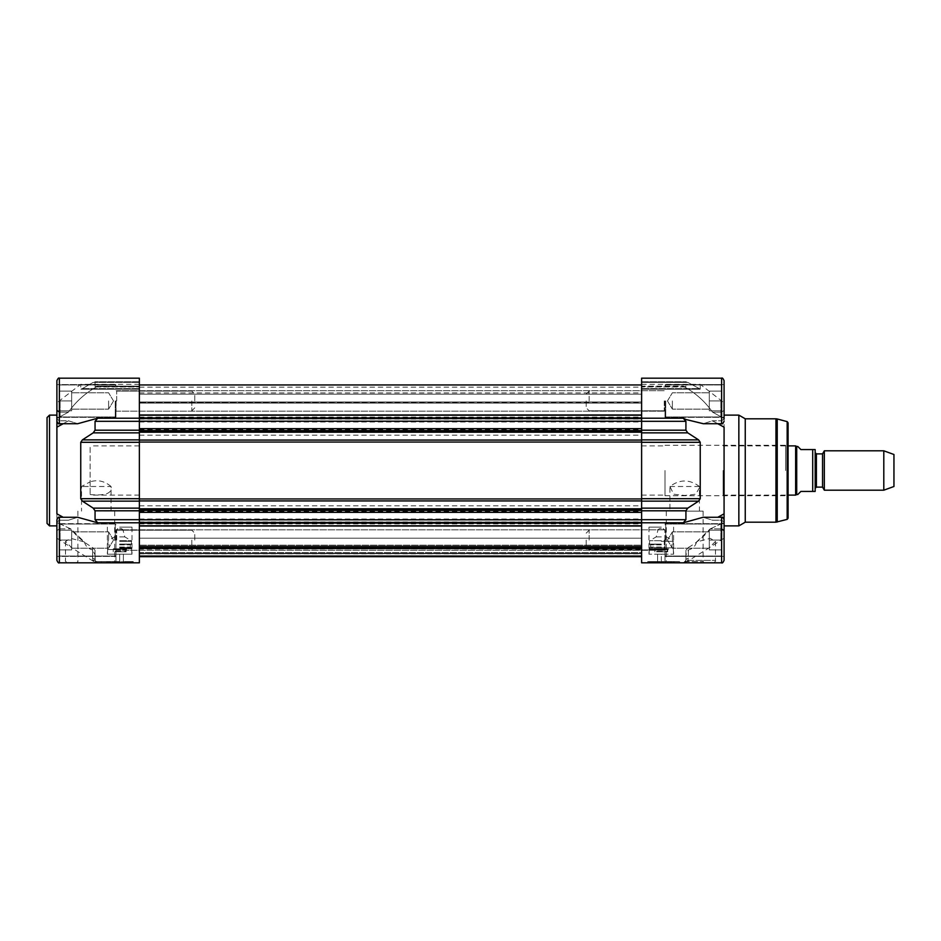 <?xml version="1.0" encoding="UTF-8"?>
<svg xmlns="http://www.w3.org/2000/svg" width="941" height="941" viewBox="0 0 941 941"><rect width="100%" height="100%" fill="white"/><g stroke="black" fill="none" stroke-linecap="round" stroke-linejoin="round"><path stroke-width="0.71" stroke-dasharray="4.71 3.53" d="M797.815 446.493L800.885 449.575L815.165 449.575L815.165 491.425L800.885 491.425L797.815 494.507M796.709 494.507L796.709 446.493M815.165 470.5L815.165 488.344L815.165 470.5M822.552 487.12L822.552 453.88M893.95 486.497L893.95 454.503M883.799 490.19L883.799 450.81M723.111 470.5L723.111 495.119L723.111 470.5M795.639 495.119L795.639 445.881M824.328 490.19L824.328 450.81M661.3 562.824L667.451 562.824L655.148 562.824L661.3 562.824L661.3 554.202L657.606 554.202L664.993 554.202L649.114 554.202L673.485 554.202L648.984 554.202L673.603 554.202L661.3 554.202L661.3 562.824L657.606 562.824L664.993 562.824L653.854 562.824L668.745 562.824L649.725 562.824L672.874 562.824L647.761 562.824L679.661 562.824L661.3 562.824L661.3 561.589L673.603 561.589L648.984 561.589L679.661 561.589L661.3 561.589L661.3 562.824M661.3 562.177L654.501 562.177L661.3 562.177M657.606 562.824L657.606 554.202L657.606 562.824M664.993 562.824L664.993 554.202L664.993 562.824M119.672 561.589L101.31 561.589L119.672 561.589L119.672 562.824L112.226 562.824L127.129 562.824L108.109 562.824L133.222 562.824L101.31 562.824L119.672 562.824L119.672 561.589M119.672 562.177L126.482 562.177L119.672 562.177M71.669 400.948L71.669 391.103L71.669 410.794L71.669 391.103L71.669 410.794L71.669 392.773L71.669 400.948L59.365 400.948L59.365 391.103L59.365 400.948L71.669 400.948L59.365 400.948L59.365 416.216L59.365 385.692L59.365 400.948L59.365 391.103L71.669 391.103L59.365 391.103L59.365 400.948L71.669 400.948M59.365 410.794L71.669 410.794L59.365 410.794L59.365 400.948L59.365 410.794L71.669 410.794L59.365 410.794M108.603 400.948L108.603 409.135L108.603 400.948M115.978 400.948L115.978 417.322L115.978 400.948M115.249 400.948L115.249 416.957L115.249 400.948M60.095 400.948L60.095 416.957L60.095 400.948M71.669 540.052L71.669 530.206L71.669 549.897L71.669 530.206L71.669 549.897L71.669 531.865L71.669 540.052L59.365 540.052L59.365 530.206L59.365 540.052L71.669 540.052L59.365 540.052L59.365 555.308L59.365 524.784L59.365 540.052L59.365 530.206L71.669 530.206L59.365 530.206L59.365 540.052L71.669 540.052M59.365 549.897L71.669 549.897L59.365 549.897L59.365 540.052L59.365 549.897L71.669 549.897L59.365 549.897M108.603 540.052L108.603 531.865L108.603 540.052M115.978 540.052L115.978 556.425L115.978 540.052M115.249 540.052L115.249 524.043L115.249 540.052M60.095 540.052L60.095 524.043L60.095 540.052M59.365 391.103L71.669 391.103L59.365 391.103M59.365 400.948L59.365 416.216L59.365 400.948M59.365 530.206L71.669 530.206L59.365 530.206M59.365 540.052L59.365 524.784L59.365 540.052M709.302 400.948L709.302 410.794L709.302 391.103L709.302 410.794L709.302 391.103L709.302 409.135L709.302 400.948L721.618 400.948L721.618 410.794L721.618 400.948L709.302 400.948L721.618 400.948L721.618 385.692L721.618 416.216L721.618 400.948L721.618 410.794L709.302 410.794L721.618 410.794L721.618 400.948L709.302 400.948M721.618 391.103L709.302 391.103L721.618 391.103L721.618 400.948L721.618 391.103L709.302 391.103L721.618 391.103M672.38 400.948L672.38 409.135L672.38 400.948M664.993 400.948L664.993 417.322L664.993 400.948M665.734 400.948L665.734 416.957L665.734 400.948M720.877 400.948L720.877 416.957L720.877 400.948M709.302 540.052L709.302 549.897L709.302 530.206L709.302 549.897L709.302 530.206L709.302 548.227L709.302 540.052L721.618 540.052L721.618 549.897L721.618 540.052L709.302 540.052L721.618 540.052L721.618 524.784L721.618 555.308L721.618 540.052L721.618 549.897L709.302 549.897L721.618 549.897L721.618 540.052L709.302 540.052M721.618 530.206L709.302 530.206L721.618 530.206L721.618 540.052L721.618 530.206L709.302 530.206L721.618 530.206M672.38 540.052L672.38 531.865L672.38 540.052M664.993 540.052L664.993 556.425L664.993 540.052M665.734 540.052L665.734 524.043L665.734 540.052M720.877 540.052L720.877 524.043L720.877 540.052M721.618 549.897L709.302 549.897L721.618 549.897M721.618 540.052L721.618 524.784L721.618 540.052M721.618 410.794L709.302 410.794L721.618 410.794M721.618 400.948L721.618 416.216L721.618 400.948M47.05 417.569L47.05 523.431M49.508 525.89L49.508 415.11M785.629 470.5L785.629 445.269L785.629 470.5M788.087 470.5L788.087 498.201L788.087 470.5M664.993 470.5L664.993 495.731L664.993 470.5M699.457 487.697L695.74 494.201L684.683 495.46L673.638 494.201L669.957 486.497C679.778 479.169 689.6 479.169 699.422 486.497L699.457 511.116L684.683 511.116L703.092 511.116L666.287 511.116L699.457 511.116M788.087 518.173L788.087 422.827M669.957 486.497L699.422 486.497M96.288 561.589L114.696 561.589L96.288 561.589M96.288 562.824L76.656 562.824L96.288 562.824M139.374 508.14L139.374 501.13L82.396 501.13L93.206 508.14L139.374 508.14L139.374 562.824L67.975 562.824L95.864 562.824L71.681 547.733L65.517 541.393L70.751 538.346L84.419 541.969L70.81 528.901L56.895 522.526L56.895 530.712L59.365 528.901L56.895 530.712L56.895 556.425L56.895 418.992L56.895 421.262L56.895 418.992L59.365 420.803L56.895 418.992M59.412 523.678L70.81 528.901C76.421 536.135 83.678 542.322 92.594 547.486L92.594 558.378A2.458 1.976 180 0 1 95.053 560.365C94.888 561.401 95.711 562.224 97.523 562.824C94.841 562.859 93.206 561.377 92.594 558.378C93.206 561.377 94.841 562.859 97.523 562.824L95.864 562.824M133.222 562.824L124.6 562.824L133.222 562.824L124.6 562.824L133.222 562.824L133.222 561.589L124.6 561.589L133.222 561.589L124.6 561.589L133.222 561.589L133.222 562.824L133.222 561.589L133.222 562.824L131.987 561.589L107.368 562.083L131.987 562.083L131.246 562.824M96.288 511.116L114.696 511.116L96.288 511.116M77.609 517.279L59.365 517.279L59.365 520.197L56.895 522.008L59.365 520.197L68.493 520.197L77.703 517.279L68.493 520.197L59.365 520.197L59.365 517.279L59.365 562.824L59.365 528.901L70.81 528.901L59.365 528.901L59.365 562.824L97.523 562.824L95.053 560.365L95.053 550.273L92.594 547.486M56.895 560.365L56.895 522.526L56.895 556.425L56.895 523.678L56.895 556.425L56.895 523.678L115.978 523.678L56.895 523.678M56.895 421.262L56.895 380.635M56.895 417.322L115.978 417.322L56.895 417.322L56.895 384.575L56.895 525.89L56.895 522.526L59.365 523.655M63.176 423.721L68.493 420.803L59.365 420.803L68.493 420.803L77.703 423.721L68.493 420.803L56.895 427.179L56.895 513.821L63.176 517.279M56.895 410.288L59.365 412.099L68.493 412.099C75.527 402.078 84.384 393.95 95.053 387.716L97.699 386.092L95.053 386.61L97.699 386.092L95.053 387.716C84.384 393.95 75.527 402.078 68.493 412.099L59.365 412.099L59.365 378.176L59.365 423.721L59.365 420.803L59.365 423.721L77.609 423.721M95.053 554.99L95.253 561.318L97.523 562.824L95.053 560.365L95.053 554.99L92.594 549.897L92.594 558.378A2.458 1.976 0 0 1 95.053 560.365L95.053 550.273M84.419 541.969C85.56 546.18 88.289 548.826 92.594 549.897M139.374 498.695L139.374 442.305L80.75 442.305L80.75 498.695L139.374 498.695L139.374 501.13M139.374 439.87L139.374 432.86L93.206 432.86L82.396 439.87L139.374 439.87L139.374 442.305M59.365 412.099L59.365 378.176L139.374 378.176L139.374 432.86M139.374 389.08L139.374 384.328L139.374 389.08L80.926 389.209L82.396 388.598L80.75 389.08L80.75 384.328L80.75 389.08L139.374 389.08M139.374 394.185L139.374 556.049L139.374 384.951L139.374 401.96L139.374 394.185L641.609 394.185L641.609 384.951L641.609 401.96L641.609 394.185L139.374 394.185M139.374 402.724L139.374 387.163L139.374 402.724L641.609 403.089L641.609 387.163L641.609 402.724L139.374 402.724M139.374 547.768L139.374 556.049L139.374 547.768L641.609 547.768L641.609 556.049L641.609 384.951L641.609 556.049L641.609 547.768L139.374 547.768M139.374 547.203L139.374 546.051L139.374 547.203L641.609 547.203L641.609 548.168L641.609 546.051L641.609 547.203L139.374 547.203M139.374 545.18L139.374 538.181L139.374 545.18L641.609 545.18L641.609 546.051L641.609 538.181L641.609 545.18L139.374 545.18M139.374 546.427L139.374 538.181L139.374 553.426L139.374 546.427L641.609 546.427L641.609 538.181L641.609 553.426L641.609 546.427L139.374 546.427M139.374 552.555L139.374 553.696L139.374 552.555L641.609 552.555L641.609 553.696L641.609 552.555L139.374 552.555M139.374 556.672L139.374 553.696L139.374 556.672L641.609 556.672L641.609 553.696L641.609 556.672L139.374 556.672L641.609 556.672M139.374 549.203L139.374 556.178L139.374 548.709L641.609 549.203L641.609 556.178L641.609 548.709L139.374 549.203M139.374 548.826L139.374 553.837L139.374 548.826L641.609 548.709L641.609 553.837L641.609 548.826L139.374 548.826M93.206 382.387L82.396 388.598L93.206 382.387L139.374 382.387L93.206 382.387M95.053 381.999L95.053 386.61L95.053 381.999L139.374 381.999L95.053 381.999M68.493 412.099L56.895 418.474L68.493 412.099M139.374 421.321L95.053 421.321L97.699 418.204L139.374 418.204M93.206 432.86L95.053 430.202L139.374 430.202M80.75 442.305L82.396 439.87M82.396 501.13L80.75 498.695M139.374 510.798L95.053 510.798L93.206 508.14M139.374 522.796L97.699 522.796L95.053 519.679L139.374 519.679M95.053 510.798L95.053 519.679M131.117 561.589L131.117 562.824L129.576 562.824L131.611 562.824L126.588 562.824L131.117 562.824L131.117 561.589L129.576 561.589L129.529 562.824L131.611 562.824L126.588 562.824L131.681 562.824L126.588 562.824L129.54 562.824L129.54 561.589L131.117 561.589L130.234 561.589L130.234 562.824L131.011 562.824L130.117 562.824L131.505 562.824L126.365 562.824L131.669 562.824L126.47 562.824L131.505 562.824L130.223 562.824L130.223 561.589L131.611 561.589L131.611 562.824L131.611 561.589L129.34 561.589L129.34 562.824L129.34 561.589L128.082 561.589L129.082 561.589L129.082 562.824L129.07 561.589L127.082 561.589L127.082 562.824L127.094 561.589L128.07 561.589L126.588 561.589L126.588 562.824L126.588 561.589L131.117 561.589M131.375 561.589L126.47 561.589L131.669 561.589L131.681 562.824L131.681 561.589L126.588 561.589L126.588 562.824L126.588 561.589L131.681 561.589L131.375 562.824M128.058 561.589L128.058 562.824L128.011 561.589M126.365 561.589L129.011 561.589L129.011 562.824L129.023 561.589L126.47 561.589L126.47 562.824L126.988 561.589L126.976 562.824L126.365 561.589L126.365 562.824M129.529 561.589L129.529 562.824M130.34 561.589L130.34 562.824L130.34 561.589L131.611 561.589L130.34 561.589L130.352 562.824L130.34 561.589M129.34 561.589L129.34 562.824M127.976 561.589L127.976 562.824L128 561.589M127.941 561.589L127.941 562.824M127.435 561.589L128.999 561.589L128.964 562.824L128.999 561.589L131.505 561.589L131.505 562.824L131.505 561.589L130.223 561.589L130.234 562.824L130.223 561.589L127.435 561.589L127.435 562.824M128.893 561.589L128.893 562.824M129.423 561.589L129.423 562.824M129.411 561.589L129.411 562.824M130.846 561.589L126.47 561.589L131.505 561.589L130.223 561.589L131.011 561.589L130.846 562.824M130.117 561.589L130.117 562.824M129.223 561.589L129.223 562.824L129.223 561.589M127.858 561.589L127.858 562.824M127.035 561.589L127.035 562.824M127.153 561.589L127.153 562.824L126.482 562.177L125.835 562.824L113.52 562.824L125.835 562.824M130.576 561.589L130.576 562.824M127.776 561.589L127.776 562.824M128.329 561.589L128.329 562.824M131.669 561.589L131.669 562.824M130.717 561.589L130.717 562.824L130.752 561.589M126.635 561.589L126.635 562.824L126.612 561.589M127.306 561.589L127.306 562.824M131.564 561.589L131.564 562.824M126.976 561.589L126.976 562.824M129.093 561.589L129.093 562.824M129.752 561.589L129.752 562.824M126.47 561.589L126.47 562.824M130.27 561.589L130.27 562.824M124.6 562.824L124.6 561.589L124.6 562.824M101.31 562.824L101.31 561.589L101.31 562.824M90.136 494.601C100.511 495.272 112.638 495.436 111.062 486.497L81.514 486.497L90.136 486.497L90.136 495.119L90.136 445.881L90.136 481.851L81.514 486.497L81.514 511.116M111.062 511.116L111.062 486.497C104.51 481.016 97.535 479.463 90.136 481.851L90.136 486.497M139.374 470.5L139.374 548.05L139.374 470.5M95.053 421.321L95.053 430.202M684.683 561.589L703.092 561.589L684.683 561.589M641.609 519.22L641.609 392.95L641.609 519.22M641.609 470.5L641.609 495.119L641.609 470.5M641.609 386.092L641.609 378.176L641.609 386.951L641.609 386.092L683.272 386.092L685.918 387.716C696.599 393.95 705.456 402.078 712.478 412.099C705.456 402.078 696.599 393.95 685.918 387.716L683.272 386.092L685.471 386.951L683.272 386.092L641.609 386.092M717.795 423.721L712.478 420.803L703.268 423.721L712.478 420.803L721.618 420.803L712.478 420.803L724.076 427.179L724.076 522.008L724.076 519.738L724.076 522.008L721.618 520.197L712.478 520.197L703.268 517.279L712.478 520.197L721.618 520.197L724.076 522.008M721.618 412.099L712.478 412.099L721.618 412.099L724.076 410.288L721.618 412.099L721.618 378.176L721.618 412.099M724.076 519.738L724.076 384.575L664.993 384.575L724.076 384.575L724.076 421.262L724.076 418.992L721.618 420.803L724.076 418.992L724.076 513.821L717.795 517.279M641.609 386.61L641.609 381.999L641.609 386.61L685.918 386.61L685.918 381.999L687.765 382.387L685.918 381.999L685.918 386.61L641.609 386.61M641.609 382.387L641.609 389.209L641.609 382.387L687.765 382.387L700.233 389.08L687.765 382.387L641.609 382.387M641.609 389.08L641.609 384.328L641.609 389.08L700.233 389.08L700.233 384.328L700.233 389.08L641.609 389.08M641.609 432.86L641.609 439.87L698.575 439.87L687.765 432.86L641.609 432.86L641.609 378.176L721.618 378.176L721.618 423.721L721.618 420.803L721.618 423.721L703.362 423.721M641.609 442.305L641.609 498.695L700.233 498.695L700.233 442.305L641.609 442.305L641.609 439.87M641.609 501.13L641.609 508.14L687.765 508.14L698.575 501.13L641.609 501.13L641.609 498.695M685.107 562.824L683.46 562.824L685.918 560.365L683.46 562.824L712.996 562.824L685.107 562.824L709.302 547.733L715.454 541.393L710.22 538.346L696.552 541.969L710.161 528.901L721.618 528.901L710.161 528.901C704.55 536.135 697.293 542.322 688.377 547.486L688.377 558.378A2.458 1.976 180 0 0 685.918 560.365C686.083 561.401 685.26 562.224 683.46 562.824C686.118 562.859 687.765 561.377 688.377 558.378C687.765 561.377 686.118 562.859 683.46 562.824L641.609 562.824L641.609 508.14M641.609 418.204L683.272 418.204L685.918 419.486M745.248 522.196L745.248 418.804M724.076 540.052L724.076 560.365M724.076 530.712L721.618 528.901L721.618 562.824L721.618 528.901M738.85 525.89L738.85 415.11M724.076 418.474L724.076 410.288L724.076 418.474L712.478 412.099L724.076 418.474M724.076 523.678L664.993 523.678L724.076 523.678L724.076 556.425L664.993 556.425L724.076 556.425M97.699 522.796L77.891 517.279M696.552 541.969C695.411 546.18 692.682 548.826 688.377 549.897L685.918 554.99L685.918 560.365L685.918 550.273L688.377 547.486M703.092 517.279L683.272 522.796L641.609 522.796M684.683 562.824L665.052 562.824L684.683 562.824M656.371 562.824L647.761 562.824L656.371 562.824L647.761 562.824L656.371 562.824L656.371 561.589L647.761 561.589L656.371 561.589L647.761 561.589L656.371 561.589L656.371 562.824M688.377 549.897L688.377 558.378A2.458 1.976 -0 0 0 685.918 560.365L685.918 550.273M703.362 517.279L721.618 517.279L721.618 562.824L683.46 562.824L685.918 560.365L715.466 560.365L688.483 560.365M685.918 554.99L685.918 560.365M641.609 519.679L685.918 519.679L683.272 522.796M687.765 508.14L685.918 510.798L641.609 510.798M700.233 498.695L698.575 501.13M698.575 439.87L700.233 442.305M641.609 430.202L685.918 430.202L687.765 432.86M685.918 430.202L685.918 421.321L641.609 421.321M683.272 418.204L685.918 421.321M685.918 519.679L685.918 510.798M651.395 561.589L649.855 561.589L649.855 562.824L651.395 562.824L649.361 562.824L654.383 562.824L649.855 562.824L649.855 561.589L651.395 561.589L651.395 562.824M651.631 561.589L654.383 561.589L649.29 561.589L654.383 561.589L651.901 561.589L651.972 562.824L649.361 562.824L654.383 562.824L649.29 562.824L654.618 562.824L649.314 562.824L651.878 562.824L651.901 561.589L652.878 561.589L651.89 561.589L651.972 562.824L652.019 561.589L651.443 562.824L651.443 561.589L649.361 561.589L649.361 562.824L649.361 561.589L651.631 561.589L651.631 562.824L651.631 561.589L653.889 561.589L653.889 562.824L653.889 561.589L652.901 561.589L654.383 561.589L654.383 562.824L654.383 561.589L649.855 561.589L650.749 561.589L650.749 562.824L650.749 561.589L650.631 562.824L650.643 561.589L649.361 561.589L651.631 561.589L651.631 562.824M649.596 561.589L654.501 561.589L649.314 561.589L649.29 562.824L649.29 561.589L649.596 562.824M654.383 561.589L654.383 562.824L654.383 561.589M652.913 561.589L652.913 562.824L652.96 561.589M652.995 561.589L652.995 562.824L652.972 561.589M654.618 561.589L651.96 561.589L654.501 561.589L653.995 562.824L654.618 561.589L654.618 562.824M653.03 561.589L653.03 562.824M652.078 561.589L652.078 562.824M651.548 561.589L651.548 562.824M651.56 561.589L651.56 562.824M649.972 561.589L654.501 561.589L649.478 561.589L653.936 561.589L649.478 561.589L650.749 561.589L649.972 561.589L649.972 562.824M650.854 561.589L650.854 562.824M649.478 561.589L649.478 562.824L649.478 561.589M651.748 561.589L651.748 562.824L651.76 561.589M654.501 561.589L654.501 562.824M653.113 561.589L653.113 562.824M650.737 561.589L650.737 562.824L650.749 561.589M653.936 561.589L653.936 562.824M653.83 561.589L653.83 562.824M653.536 561.589L653.536 562.824M650.396 561.589L650.396 562.824M653.195 561.589L653.195 562.824M652.642 561.589L652.642 562.824M649.314 561.589L649.314 562.824M650.255 561.589L650.255 562.824L650.231 561.589M654.336 561.589L654.336 562.824L654.371 561.589M653.666 561.589L653.666 562.824M649.408 561.589L649.408 562.824M649.937 561.589L649.937 562.824M654.007 561.589L654.007 562.824M650.137 561.589L650.137 562.824M651.878 561.589L651.878 562.824M651.219 561.589L651.219 562.824M650.702 561.589L650.702 562.824M647.761 562.824L647.761 561.589L647.761 562.824L647.761 561.589L647.761 562.824L648.984 561.589L673.603 562.083L648.984 562.083L649.725 562.824M679.661 562.824L679.661 561.589L679.661 562.824M710.161 528.901L724.076 522.526L710.161 528.901M139.374 553.426L641.609 553.426L139.374 553.426M139.374 538.181L641.609 538.181L139.374 538.181M139.374 546.051L641.609 546.051L139.374 546.051M139.374 523.925L641.609 523.925M139.374 505.799L641.609 505.799M139.374 509.916L641.609 509.916M139.374 511.41L641.609 511.41M139.374 429.59L641.609 429.59M139.374 431.084L641.609 431.084M139.374 435.201L641.609 435.201M139.374 417.075L641.609 417.075M115.978 562.824L123.365 562.824L115.978 562.824L115.978 554.202L119.672 554.202L115.978 554.202L115.978 562.824M119.672 554.202L131.987 554.202L107.368 554.202L131.858 554.202L119.672 554.202L119.672 562.824L119.672 554.202M123.365 562.824L123.365 554.202L123.365 562.824M119.672 548.791L131.669 548.791L119.672 548.791M119.672 547.803L131.74 547.803L119.672 547.803M119.672 544.11L131.74 544.11L119.672 544.11M119.672 536.899L124.788 536.899L119.672 536.899M119.672 528.607L121.483 528.607L119.672 528.607M119.672 544.357L131.493 544.357L119.672 544.357M119.672 547.556L131.493 547.556L119.672 547.556M119.672 527.125L131.987 527.125L119.672 527.125M119.672 549.532L107.486 549.532L119.672 549.532M126.082 548.791L113.273 548.791L126.082 548.791L125.588 551.25L113.767 551.25L126.141 551.802L119.672 551.802L126.141 551.802L126.141 549.779L113.214 549.779L126.141 549.779L127.129 548.791M119.672 551.802L113.214 551.802L119.672 551.802M661.3 548.791L649.314 548.791L661.3 548.791M661.3 547.803L673.368 547.803L661.3 547.803M661.3 544.11L649.231 544.11L661.3 544.11M661.3 536.899L656.183 536.899L661.3 536.899M661.3 528.607L659.488 528.607L661.3 528.607M661.3 544.357L649.478 544.357L661.3 544.357M661.3 547.556L649.478 547.556L661.3 547.556M661.3 549.532L649.114 549.532L661.3 549.532M661.3 527.125L648.984 527.125L661.3 527.125M667.698 548.791L654.901 548.791L667.698 548.791L667.204 551.25L655.395 551.25L667.757 551.802L661.3 551.802L667.757 551.802L667.757 549.779L654.842 549.779L667.757 549.779L668.745 548.791M661.3 551.802L654.842 551.802L661.3 551.802M116.084 400.948L116.084 411.17L116.084 400.948M664.887 400.948L664.887 411.17L664.887 400.948M586.208 400.948L586.208 407.841L586.208 400.948M589.16 400.948L589.16 391.103L589.16 400.948M194.763 400.948L194.763 394.056L194.763 400.948M191.811 400.948L191.811 410.794L191.811 400.948M116.084 540.052L116.084 529.83L116.084 540.052M664.887 540.052L664.887 529.83L664.887 540.052M586.208 540.052L586.208 546.944L586.208 540.052M589.16 540.052L589.16 530.206L589.16 540.052M194.763 540.052L194.763 533.159L194.763 540.052M191.811 540.052L191.811 549.897L191.811 540.052M812.706 491.425L812.706 449.575M816.4 453.88L816.4 487.12M95.053 560.365L92.489 560.365M139.374 386.61L95.053 386.61L139.374 386.61M97.699 386.092L139.374 386.092L97.699 386.092M82.396 388.598L139.374 388.598L82.396 388.598M130.376 561.589L130.376 562.824M128.094 561.589L128.094 562.824L128.117 561.589M128.129 561.589L128.152 562.824M130.234 561.589L130.234 562.824L130.223 561.589M129.964 561.589L129.964 562.824M129.023 561.589L129.023 562.824L129.011 561.589M128.858 561.589L128.858 562.824M130.94 561.589L130.94 562.824M139.374 415.452L641.609 415.452M787.17 519.373L787.17 421.627M777.231 522.032L777.231 418.968M775.949 522.196L775.949 418.804M139.374 525.548L641.609 525.548M685.918 381.999L641.609 381.999L685.918 381.999M698.575 388.598L641.609 388.598L698.575 388.598M650.607 561.589L650.607 562.824M652.878 561.589L652.878 562.824L652.854 561.589M650.631 561.589L650.619 562.824L650.631 561.589M652.842 561.589L652.819 562.824M651.972 561.589L651.972 562.824M651.948 561.589L651.96 562.824M651.007 561.589L651.007 562.824M652.113 561.589L652.113 562.824M650.043 561.589L650.043 562.824M139.374 556.178L641.609 556.178L139.374 556.178M139.374 553.696L641.609 553.696L139.374 553.696M139.374 547.897L641.609 547.897L139.374 547.897M139.374 512.08L641.609 512.08M139.374 428.92L641.609 428.92M139.374 401.96L641.609 401.96L139.374 401.96M139.374 419.074L641.609 419.074M139.374 422.003L641.609 422.003M139.374 518.997L641.609 518.997M139.374 521.926L641.609 521.926M119.672 548.544L131.74 548.544L119.672 548.544M119.672 540.699L131.375 540.699L119.672 540.699M119.672 541.334L131.74 541.334L119.672 541.334M119.672 529.712L122.918 529.712L119.672 529.712M119.672 544.851L129.893 544.851L119.672 544.851M119.672 547.062L129.893 547.062L119.672 547.062M125.588 549.285L113.767 549.285L125.588 549.285M661.3 548.544L649.231 548.544L661.3 548.544M661.3 540.699L649.608 540.699L661.3 540.699M661.3 541.334L673.368 541.334L661.3 541.334M661.3 529.712L664.546 529.712L661.3 529.712M661.3 544.851L651.078 544.851L661.3 544.851M661.3 547.062L651.078 547.062L661.3 547.062M667.204 549.285L655.395 549.285L667.204 549.285M664.252 400.948L664.252 410.794L664.252 400.948M116.719 400.948L116.719 391.103L116.719 400.948M664.252 540.052L664.252 549.897L664.252 540.052M116.719 540.052L116.719 530.206L116.719 540.052M723.111 495.119L788.087 495.119M723.111 445.881L788.087 445.881M667.451 562.824L668.098 562.177L668.745 562.824M655.148 562.824L654.501 562.177L653.854 562.824M674.838 562.824L673.603 561.589L672.874 562.824M106.133 562.824L107.368 561.589L108.109 562.824M113.52 562.824L112.873 562.177L112.226 562.824M113.52 400.948L108.603 392.773L71.669 392.773L108.603 392.773L113.52 400.948L108.603 409.135L71.669 409.135L108.603 409.135L113.52 400.948M115.978 385.692L115.249 384.951L60.095 384.951L59.365 385.692L60.095 384.951L115.249 384.951L115.978 385.692M115.978 416.216L115.249 416.957L60.095 416.957L59.365 416.216L60.095 416.957L115.249 416.957L115.978 416.216M113.52 540.052L108.603 531.865L71.669 531.865L108.603 531.865L113.52 540.052L108.603 548.227L71.669 548.227L108.603 548.227L113.52 540.052M115.978 524.784L115.249 524.043L60.095 524.043L59.365 524.784L60.095 524.043L115.249 524.043L115.978 524.784M115.978 555.308L115.249 556.049L60.095 556.049L59.365 555.308L60.095 556.049L115.249 556.049L115.978 555.308M667.463 400.948L672.38 409.135L709.302 409.135L672.38 409.135L667.463 400.948L672.38 392.773L709.302 392.773L672.38 392.773L667.463 400.948M664.993 416.216L665.734 416.957L720.877 416.957L721.618 416.216L720.877 416.957L665.734 416.957L664.993 416.216M664.993 385.692L665.734 384.951L720.877 384.951L721.618 385.692L720.877 384.951L665.734 384.951L664.993 385.692M667.463 540.052L672.38 548.227L709.302 548.227L672.38 548.227L667.463 540.052L672.38 531.865L709.302 531.865L672.38 531.865L667.463 540.052M664.993 555.308L665.734 556.049L720.877 556.049L721.618 555.308L720.877 556.049L665.734 556.049L664.993 555.308M664.993 524.784L665.734 524.043L720.877 524.043L721.618 524.784L720.877 524.043L665.734 524.043L664.993 524.784M664.993 495.731L785.629 495.731L788.087 498.201M664.993 445.269L785.629 445.269L788.087 442.799M77.891 511.116L77.891 561.589L76.656 562.824M114.696 511.116L114.696 561.589L115.919 562.824M56.895 538.205L71.681 547.733M95.253 561.318L95.629 561.942M65.517 541.393L65.517 560.365C64.894 560.954 65.705 561.777 67.975 562.824M95.5 386.951L139.374 386.951L95.5 386.951M139.374 381.775L94.782 381.775L139.374 381.775M139.374 389.209L80.926 389.209L139.374 389.209M139.374 384.328L80.75 384.328L56.895 402.795M115.978 384.575L56.895 384.575L115.978 384.575M115.978 556.425L56.895 556.425L115.978 556.425M139.374 445.881L90.136 445.881M139.374 495.119L90.136 495.119M666.287 511.116L666.287 561.589L665.052 562.824M703.092 511.116L703.092 561.589L704.315 562.824M139.374 548.05L641.609 548.05M139.374 392.95L641.609 392.95M641.609 495.119L664.993 495.119M641.609 445.881L664.993 445.881M669.91 487.697L669.91 511.116M139.374 384.951L641.609 384.951M664.993 417.322L724.076 417.322L664.993 417.322M139.374 556.049L641.609 556.049M684.813 562.412L684.213 562.706M715.466 541.393L715.466 560.365C716.089 560.954 715.266 561.777 712.996 562.824M685.471 386.951L641.609 386.951L685.471 386.951M641.609 381.775L686.201 381.775L641.609 381.775M641.609 389.209L700.045 389.209L641.609 389.209M641.609 384.328L700.233 384.328L724.076 402.795M724.076 538.205L709.302 547.733M139.374 553.837L641.609 553.837M139.374 548.709L641.609 548.709L139.374 548.709M139.374 548.168L641.609 548.168L139.374 548.168M139.374 403.089L641.609 403.089L139.374 403.089M139.374 387.163L641.609 387.163M107.862 547.556L107.862 548.791M131.493 547.556L131.493 548.791M117.86 528.607L116.437 529.712L114.567 536.899L107.98 540.699L107.862 544.357M121.483 528.607L122.918 529.712L124.788 536.899L131.375 540.699L131.493 544.357M130.387 547.556L130.387 544.357M108.968 547.556L108.968 544.357M107.368 527.125L107.368 554.202M131.987 527.125L131.987 554.202M107.686 548.791L107.486 554.202M131.669 548.791L131.858 554.202M113.273 548.791L113.214 551.802L113.214 549.779L112.226 548.791M649.478 547.556L649.478 548.791M673.121 547.556L673.121 548.791M659.488 528.607L658.053 529.712L656.183 536.899L649.608 540.699L649.478 544.357M663.111 528.607L664.546 529.712L666.404 536.899L672.991 540.699L673.121 544.357M672.003 547.556L672.003 544.357M650.584 547.556L650.584 544.357M649.314 548.791L649.114 554.202M673.285 548.791L673.485 554.202M648.984 527.125L648.984 554.202M673.603 527.125L673.603 554.202M654.901 548.791L654.842 551.802L654.842 549.779L653.854 548.791M116.084 411.17L664.887 411.17L116.084 411.17M116.084 390.738L664.887 390.738L116.084 390.738M589.16 410.794L664.252 410.794L589.16 410.794L586.208 407.841L589.16 410.794M586.208 394.056L589.16 391.103L586.208 394.056M191.811 391.103L116.719 391.103L191.811 391.103L194.763 394.056L191.811 391.103M194.763 407.841L191.811 410.794L194.763 407.841M116.084 550.262L664.887 550.262L116.084 550.262M116.084 529.83L664.887 529.83L116.084 529.83M589.16 549.897L664.252 549.897L589.16 549.897L586.208 546.944L589.16 549.897M586.208 533.159L589.16 530.206L586.208 533.159M191.811 530.206L116.719 530.206L191.811 530.206L194.763 533.159L191.811 530.206M194.763 546.944L191.811 549.897L194.763 546.944"/><path stroke-width="1.41" d="M800.885 449.575L797.815 446.493L796.709 446.493L796.709 494.507L797.815 494.507L800.885 491.425L815.165 491.425L815.165 449.575L800.885 449.575M815.165 488.344L816.4 487.12L816.4 453.88L822.552 453.88L822.552 487.12L824.328 490.19L883.799 490.19L883.799 450.81L893.95 454.503L893.95 486.497L883.799 490.19M788.087 445.881L795.639 445.881L795.639 495.119L788.087 495.119M822.552 453.88L824.328 450.81L824.328 490.19M47.05 470.5L47.05 417.569L49.508 415.11L49.508 525.89L47.05 523.431L47.05 470.5M787.17 519.373L787.17 421.627L788.087 422.827L788.087 518.173L787.17 519.373L775.949 522.196L775.949 418.804L777.231 418.968L777.231 522.032M139.374 522.796L139.374 519.679L95.053 519.679L97.699 522.796L139.374 522.796L139.374 562.824L59.365 562.824L59.365 517.279C58.777 516.633 57.954 517.456 56.895 519.738L56.895 560.365C57.942 562.624 58.765 563.447 59.365 562.824C58.765 563.447 57.942 562.624 56.895 560.365M56.895 523.678L56.895 519.738C57.954 517.456 58.777 516.633 59.365 517.279L77.703 517.279L97.699 522.796M63.176 517.279L56.895 513.821L56.895 417.322M56.895 418.992L56.895 427.179L63.176 423.721M56.895 380.635L56.895 421.262C57.954 423.544 58.777 424.367 59.365 423.721L59.365 378.176C58.765 377.553 57.942 378.376 56.895 380.635L56.895 384.575L56.895 380.635C57.942 378.376 58.765 377.553 59.365 378.176L139.374 378.176L139.374 418.204L97.699 418.204L95.053 421.321L139.374 421.321L139.374 418.204M59.365 412.099L56.895 410.288M93.206 508.14L95.053 510.798L139.374 510.798L139.374 508.14L93.206 508.14L82.396 501.13L139.374 501.13L139.374 508.14M139.374 519.679L139.374 510.798M139.374 432.86L139.374 439.87L82.396 439.87L93.206 432.86L139.374 432.86L139.374 421.321M139.374 442.305L139.374 498.695L80.75 498.695L80.75 442.305L139.374 442.305L139.374 439.87M139.374 501.13L139.374 498.695M80.75 498.695L82.396 501.13M82.396 439.87L80.75 442.305M139.374 430.202L95.053 430.202L93.206 432.86M95.053 430.202L95.053 421.321M97.699 418.204L77.703 423.721L97.699 418.204M95.053 519.679L95.053 510.798M139.374 414.969L641.609 414.969M703.362 423.721L685.918 419.486L703.268 423.721L721.618 423.721L721.618 378.176L641.609 378.176L641.609 432.86L687.765 432.86L685.918 430.202L641.609 430.202M685.918 419.486L683.272 418.204L641.609 418.204M724.076 418.992L724.076 380.635L724.076 418.992M641.609 508.14L641.609 501.13L698.575 501.13L687.765 508.14L641.609 508.14L641.609 562.824L721.618 562.824C722.217 563.447 723.041 562.624 724.076 560.365L724.076 519.738C723.017 517.456 722.194 516.633 721.618 517.279L721.618 562.824C722.217 563.447 723.041 562.624 724.076 560.365L724.076 556.425L724.076 560.365M641.609 498.695L641.609 442.305L700.233 442.305L700.233 498.695L641.609 498.695L641.609 501.13M687.765 432.86L698.575 439.87L641.609 439.87L641.609 442.305M641.609 439.87L641.609 432.86M139.374 526.031L641.609 526.031M641.609 522.796L683.272 522.796L703.092 517.279M775.949 418.804L745.248 418.804L745.248 522.196L775.949 522.196M745.248 418.804L738.85 415.11L738.85 525.89L745.248 522.196M717.795 423.721L724.076 427.179L724.076 523.678M724.076 522.008L724.076 513.821L717.795 517.279M724.076 556.425L724.076 540.052M721.618 528.901L724.076 530.712M641.609 421.321L685.918 421.321L683.272 418.204M700.233 442.305L698.575 439.87M698.575 501.13L700.233 498.695M641.609 510.798L685.918 510.798L687.765 508.14M683.272 522.796L685.918 519.679L641.609 519.679M685.918 510.798L685.918 519.679M685.918 421.321L685.918 430.202M139.374 556.672L641.609 556.672M139.374 522.431L641.609 522.431M139.374 519.797L641.609 519.797M139.374 421.203L641.609 421.203M139.374 418.569L641.609 418.569M812.706 449.575L812.706 491.425M139.374 525.807L641.609 525.807M139.374 523.114L641.609 523.114M139.374 510.387L641.609 510.387M139.374 510.104L641.609 510.104M139.374 508.799L641.609 508.799M139.374 500.93L641.609 500.93M139.374 498.953L641.609 498.953M139.374 442.047L641.609 442.047M139.374 440.07L641.609 440.07M139.374 432.201L641.609 432.201M139.374 430.896L641.609 430.896M139.374 430.613L641.609 430.613M139.374 417.886L641.609 417.886M139.374 415.193L641.609 415.193M816.4 453.88L815.165 452.656M816.4 487.12L822.552 487.12M796.709 446.493L795.639 445.881M796.709 494.507L795.639 495.119M824.328 450.81L883.799 450.81M77.609 423.721L59.365 423.721C58.777 424.367 57.954 423.544 56.895 421.262M139.374 384.951L641.609 384.951M721.618 378.176C722.217 377.553 723.041 378.376 724.076 380.635C723.041 378.376 722.217 377.553 721.618 378.176M721.618 423.721C722.194 424.367 723.017 423.544 724.076 421.262C723.017 423.544 722.194 424.367 721.618 423.721M139.374 556.049L641.609 556.049M787.17 421.627L777.231 418.968M703.362 517.279L721.618 517.279C722.194 516.633 723.017 517.456 724.076 519.738M724.076 525.89L738.85 525.89M724.076 415.11L738.85 415.11M56.895 415.11L49.508 415.11M56.895 525.89L49.508 525.89M139.374 512.351L641.609 512.351M139.374 428.649L641.609 428.649"/></g></svg>
